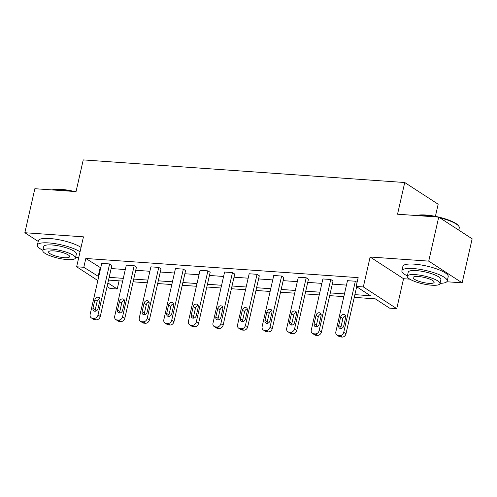<?xml version="1.0" encoding="UTF-8"?>
<svg xmlns="http://www.w3.org/2000/svg" width="497" height="497" viewBox="0 0 497 497"><rect width="100%" height="100%" fill="white"/><g stroke="black" fill="none" stroke-linecap="round" stroke-linejoin="round"><path stroke-width="0.75" d="M97.834 280.544L76.644 266.783L83.446 236.845L24.85 232.726L34.852 188.705L76.041 191.6L83.241 159.904L404.738 182.517L397.538 214.207L438.727 217.108L472.15 238.815L462.148 282.836L428.731 261.13L370.128 257.005L363.332 286.943L396.749 308.649L389.586 308.146L375.266 298.846L354.262 297.368M438.727 217.108L428.731 261.13M24.85 232.726L38.226 241.412M370.128 257.005L403.552 278.718L409.808 279.152M446.797 281.756L462.148 282.836M403.552 278.718L396.749 308.649M119.087 280.83L117.236 288.993L110.067 288.49L107.066 286.539M435.403 216.357L438.161 204.224L404.738 182.517M115.82 319.559L118.081 321.031A3.721 3.032 123 0 0 119.305 321.429L120.883 321.54A3.721 3.032 123 0 0 124.834 318.242L136.439 267.144L134.184 265.678L122.573 316.775A3.721 3.032 -57 0 1 118.621 320.074L117.05 319.962A3.721 3.032 -57 0 1 115.82 319.559A3.721 3.032 -57 0 1 114.695 316.222L126.306 265.118L134.184 265.678M164.967 323.019L167.228 324.485A3.721 3.032 123 0 0 168.452 324.889L170.03 325.001A3.721 3.032 123 0 0 173.975 321.696L185.586 270.598L183.331 269.132L171.72 320.23A3.721 3.032 -57 0 1 167.769 323.535L166.197 323.423A3.721 3.032 -57 0 1 164.967 323.019A3.721 3.032 -57 0 1 163.842 319.677L175.453 268.579L183.331 269.132M214.114 326.473L216.375 327.939A3.721 3.032 123 0 0 217.599 328.343L219.171 328.455A3.721 3.032 123 0 0 223.122 325.156L234.733 274.052L232.478 272.586L220.867 323.69A3.721 3.032 -57 0 1 216.916 326.989L215.338 326.877A3.721 3.032 -57 0 1 214.114 326.473A3.721 3.032 -57 0 1 212.989 323.131L224.601 272.033L232.478 272.586M263.261 329.927L265.516 331.4A3.721 3.032 123 0 0 266.746 331.797L268.318 331.909A3.721 3.032 123 0 0 272.269 328.61L283.88 277.512L281.619 276.046L270.014 327.144A3.721 3.032 -57 0 1 266.063 330.443L264.485 330.331A3.721 3.032 -57 0 1 263.261 329.927A3.721 3.032 -57 0 1 262.136 326.591L273.748 275.487L281.619 276.046M312.408 333.388L314.663 334.854A3.721 3.032 123 0 0 315.887 335.258L317.465 335.369A3.721 3.032 123 0 0 321.416 332.064L333.027 280.967L330.766 279.5L319.155 330.598A3.721 3.032 -57 0 1 315.204 333.903L313.632 333.791A3.721 3.032 -57 0 1 312.408 333.388A3.721 3.032 -57 0 1 311.284 330.045L322.888 278.947L330.766 279.5M354.883 294.64L370.482 295.74L356.163 286.44L358.163 277.637L85.813 258.477L100.729 267.821M111.154 268.554L125.3 269.548M135.731 270.281L149.877 271.275M160.301 272.008L174.447 273.008M184.872 273.741L199.017 274.735M209.448 275.468L223.594 276.462M234.019 277.196L248.165 278.19M258.595 278.923L272.741 279.917M283.166 280.65L297.312 281.644M307.736 282.383L321.882 283.377M332.313 284.11L346.459 285.104M357.088 282.364L355.343 281.227L343.731 332.331A3.721 3.032 -57 0 1 339.78 335.63L338.202 335.518A3.721 3.032 -57 0 1 336.978 335.115A3.721 3.032 -57 0 1 335.854 331.772L347.465 280.675L355.343 281.227M287.831 331.661L290.093 333.127A3.721 3.032 123 0 0 291.317 333.53L292.895 333.636A3.721 3.032 123 0 0 296.839 330.337L308.451 279.239L306.195 277.773L294.584 328.871A3.721 3.032 -57 0 1 290.633 332.17L289.061 332.064A3.721 3.032 -57 0 1 287.831 331.661A3.721 3.032 -57 0 1 286.707 328.318L298.318 277.22L306.195 277.773M238.684 328.2L240.946 329.666A3.721 3.032 123 0 0 242.169 330.07L243.747 330.182A3.721 3.032 123 0 0 247.699 326.883L259.304 275.785L257.048 274.313L245.437 325.417A3.721 3.032 -57 0 1 241.486 328.716L239.914 328.604A3.721 3.032 -57 0 1 238.684 328.2A3.721 3.032 -57 0 1 237.56 324.864L249.171 273.76L257.048 274.313M189.543 324.746L191.799 326.212A3.721 3.032 123 0 0 193.022 326.616L194.6 326.728A3.721 3.032 123 0 0 198.552 323.429L210.163 272.325L207.901 270.859L196.29 321.957A3.721 3.032 -57 0 1 192.339 325.262L190.767 325.15A3.721 3.032 -57 0 1 189.543 324.746A3.721 3.032 -57 0 1 188.419 321.404L200.024 270.306L207.901 270.859M140.396 321.292L142.651 322.758A3.721 3.032 123 0 0 143.881 323.162L145.453 323.267A3.721 3.032 123 0 0 149.404 319.969L161.016 268.871L158.754 267.405L147.149 318.502A3.721 3.032 -57 0 1 143.198 321.801L141.62 321.696A3.721 3.032 -57 0 1 140.396 321.292A3.721 3.032 -57 0 1 139.272 317.95L150.883 266.852L158.754 267.405M91.249 317.832L93.511 319.298A3.721 3.032 123 0 0 94.734 319.701L96.306 319.813A3.721 3.032 123 0 0 100.257 316.514L111.868 265.417L109.613 263.944L98.002 315.048A3.721 3.032 -57 0 1 94.051 318.347L92.473 318.235A3.721 3.032 -57 0 1 91.249 317.832A3.721 3.032 -57 0 1 90.125 314.495L101.736 263.391L109.613 263.944M356.163 286.44L363.332 286.943M76.644 266.783L83.813 267.287L98.729 276.624M85.813 258.477L83.813 267.287M109.154 277.357L123.299 278.351M133.73 279.09L147.876 280.084M158.301 280.817L172.447 281.811M182.871 282.544L197.017 283.538M207.448 284.272L221.594 285.266M232.018 285.999L246.164 286.993M256.595 287.726L270.741 288.726M281.165 289.459L295.311 290.453M305.736 291.186L319.882 292.18M330.312 292.913L344.458 293.907M107.892 282.923L117.236 288.993M343.837 296.634L329.691 295.64M319.267 294.907L305.121 293.913M294.69 293.18L280.544 292.186M270.12 291.453L255.974 290.459M245.543 289.726L231.397 288.732M220.972 287.993L206.827 286.999M196.402 286.266L182.256 285.272M171.825 284.539L157.679 283.545M147.255 282.812L133.109 281.818M122.678 281.085L108.532 280.091M100.133 267.777L98.133 276.587M336.978 335.115L339.24 336.581A3.721 3.032 123 0 0 340.464 336.985L342.035 337.096A3.721 3.032 123 0 0 345.987 333.798L356.672 286.769M343.75 325.889A2.976 2.423 123 0 1 339.613 328.206A2.976 2.423 123 0 1 338.712 325.535L340.631 317.086A2.976 2.423 123 0 1 344.775 314.763A2.976 2.423 123 0 1 345.67 317.44L343.75 325.889M341.01 328.523A2.976 2.423 123 0 1 340.973 327.001L342.893 318.552A2.976 2.423 123 0 1 345.626 315.918M416.648 215.555A22.682 5.405 12.8 0 1 425.73 215.015A22.682 5.405 12.8 0 1 458.489 225.75L458.905 226.365A23.241 5.542 -167.2 0 0 439.702 217.736M458.774 230.13L459.296 227.85A23.241 5.542 -167.2 0 0 458.905 226.365M436.13 216.922A23.241 5.542 -167.2 0 0 425.339 215.369A23.241 5.542 -167.2 0 0 417.294 215.599M440.013 283.34A23.241 5.542 -167.2 0 0 447.213 281.029A23.241 5.542 -167.2 0 0 436.453 273.592A23.241 5.542 -167.2 0 0 413.255 268.548A23.241 5.542 -167.2 0 0 401.887 270.728A23.241 5.542 -167.2 0 0 407.378 275.922M447.213 281.029L448.213 276.63A23.241 5.542 -167.2 0 0 437.453 269.194A23.241 5.542 -167.2 0 0 414.256 264.143A23.241 5.542 -167.2 0 0 402.887 266.33L401.887 270.728M407.31 276.22L408.23 272.176A16.736 3.988 12.8 0 1 416.418 270.598A16.736 3.988 12.8 0 1 433.117 274.232A16.736 3.988 12.8 0 1 440.864 279.587L439.944 283.638A16.736 3.988 -167.2 0 0 432.197 278.283A16.736 3.988 -167.2 0 0 415.498 274.648A16.736 3.988 -167.2 0 0 407.31 276.22A16.736 3.988 -167.2 0 0 415.057 281.575A16.736 3.988 -167.2 0 0 431.756 285.21A16.736 3.988 -167.2 0 0 439.944 283.638M418.387 276.525A10.785 2.572 -167.2 0 0 413.113 277.543A10.785 2.572 -167.2 0 0 418.107 280.991A10.785 2.572 -167.2 0 0 428.868 283.333A10.785 2.572 -167.2 0 0 434.142 282.321A10.785 2.572 -167.2 0 0 429.153 278.867A10.785 2.572 -167.2 0 0 418.387 276.525M52.148 189.922A22.682 5.405 12.8 0 1 61.23 189.382A22.682 5.405 12.8 0 1 74.382 191.482M71.636 191.289A23.241 5.542 -167.2 0 0 60.839 189.736A23.241 5.542 -167.2 0 0 52.8 189.966M75.519 257.701A23.241 5.542 -167.2 0 0 78.762 257.452M80.042 251.83A23.241 5.542 -167.2 0 0 48.762 242.915A23.241 5.542 -167.2 0 0 37.387 245.096A23.241 5.542 -167.2 0 0 42.879 250.289M81.042 247.431A23.241 5.542 -167.2 0 0 49.762 238.51A23.241 5.542 -167.2 0 0 38.387 240.697L37.387 245.096M42.81 250.587L43.73 246.537A16.736 3.988 12.8 0 1 51.918 244.965A16.736 3.988 12.8 0 1 68.623 248.599A16.736 3.988 12.8 0 1 76.37 253.955L75.451 258.005A16.736 3.988 -167.2 0 0 67.704 252.65A16.736 3.988 -167.2 0 0 50.998 249.016A16.736 3.988 -167.2 0 0 42.81 250.587A16.736 3.988 -167.2 0 0 50.557 255.943A16.736 3.988 -167.2 0 0 67.257 259.577A16.736 3.988 -167.2 0 0 75.451 258.005M53.893 250.892A10.785 2.572 -167.2 0 0 48.613 251.904A10.785 2.572 -167.2 0 0 53.608 255.359A10.785 2.572 -167.2 0 0 64.368 257.701A10.785 2.572 -167.2 0 0 69.648 256.688A10.785 2.572 -167.2 0 0 64.653 253.234A10.785 2.572 -167.2 0 0 53.893 250.892M319.18 324.162A2.976 2.423 123 0 1 315.036 326.479A2.976 2.423 123 0 1 314.141 323.808L316.061 315.353A2.976 2.423 123 0 1 320.198 313.035A2.976 2.423 123 0 1 321.099 315.707L319.18 324.162M316.44 326.79A2.976 2.423 123 0 1 316.396 325.274L318.316 316.819A2.976 2.423 123 0 1 321.056 314.191M294.609 322.435A2.976 2.423 123 0 1 290.465 324.752A2.976 2.423 123 0 1 289.565 322.081L291.484 313.626A2.976 2.423 123 0 1 295.628 311.308A2.976 2.423 123 0 1 296.529 313.98L294.609 322.435M291.869 325.063A2.976 2.423 123 0 1 291.826 323.547L293.746 315.092A2.976 2.423 123 0 1 296.485 312.464M270.033 320.708A2.976 2.423 123 0 1 265.895 323.025A2.976 2.423 123 0 1 264.994 320.348L266.914 311.899A2.976 2.423 123 0 1 271.051 309.581A2.976 2.423 123 0 1 271.952 312.253L270.033 320.708M267.293 323.336A2.976 2.423 123 0 1 267.249 321.82L269.169 313.365A2.976 2.423 123 0 1 271.909 310.737M245.462 318.975A2.976 2.423 123 0 1 241.318 321.292A2.976 2.423 123 0 1 240.418 318.62L242.343 310.171A2.976 2.423 123 0 1 246.481 307.854A2.976 2.423 123 0 1 247.382 310.526L245.462 318.975M242.722 321.609A2.976 2.423 123 0 1 242.679 320.087L244.599 311.638A2.976 2.423 123 0 1 247.338 309.004M220.885 317.248A2.976 2.423 123 0 1 216.748 319.565A2.976 2.423 123 0 1 215.847 316.893L217.767 308.444A2.976 2.423 123 0 1 221.91 306.127A2.976 2.423 123 0 1 222.805 308.799L220.885 317.248M218.146 319.882A2.976 2.423 123 0 1 218.108 318.36L220.028 309.911A2.976 2.423 123 0 1 222.762 307.276M196.315 315.52A2.976 2.423 123 0 1 192.171 317.838A2.976 2.423 123 0 1 191.277 315.166L193.196 306.711A2.976 2.423 123 0 1 197.334 304.394A2.976 2.423 123 0 1 198.235 307.071L196.315 315.52M193.575 318.155A2.976 2.423 123 0 1 193.532 316.632L195.451 308.183A2.976 2.423 123 0 1 198.191 305.549M171.745 313.793A2.976 2.423 123 0 1 167.601 316.111A2.976 2.423 123 0 1 166.7 313.439L168.62 304.984A2.976 2.423 123 0 1 172.763 302.667A2.976 2.423 123 0 1 173.664 305.338L171.745 313.793M169.005 316.421A2.976 2.423 123 0 1 168.961 314.905L170.881 306.45A2.976 2.423 123 0 1 173.621 303.822M147.168 312.066A2.976 2.423 123 0 1 143.03 314.384A2.976 2.423 123 0 1 142.13 311.712L144.049 303.257A2.976 2.423 123 0 1 148.187 300.94A2.976 2.423 123 0 1 149.088 303.611L147.168 312.066M144.428 314.694A2.976 2.423 123 0 1 144.385 313.178L146.304 304.723A2.976 2.423 123 0 1 149.044 302.095M122.597 310.339A2.976 2.423 123 0 1 118.454 312.656A2.976 2.423 123 0 1 117.553 309.979L119.479 301.53A2.976 2.423 123 0 1 123.616 299.213A2.976 2.423 123 0 1 124.517 301.884L122.597 310.339M119.858 312.967A2.976 2.423 123 0 1 119.814 311.451L121.734 302.996A2.976 2.423 123 0 1 124.474 300.368M98.021 308.606A2.976 2.423 123 0 1 93.883 310.923A2.976 2.423 123 0 1 92.982 308.252L94.902 299.803A2.976 2.423 123 0 1 99.046 297.486A2.976 2.423 123 0 1 99.94 300.157L98.021 308.606M95.281 311.24A2.976 2.423 123 0 1 95.238 309.718L97.163 301.269A2.976 2.423 123 0 1 99.897 298.635M345.987 333.798L343.731 332.331M342.035 337.096L339.78 335.63M340.464 336.985L338.202 335.518M338.712 325.535L340.973 327.001M340.631 317.086L342.893 318.552M321.416 332.064L319.155 330.598M317.465 335.369L315.204 333.903M315.887 335.258L313.632 333.791M314.141 323.808L316.396 325.274M316.061 315.353L318.316 316.819M296.839 330.337L294.584 328.871M292.895 333.636L290.633 332.17M291.317 333.53L289.061 332.064M289.565 322.081L291.826 323.547M291.484 313.626L293.746 315.092M272.269 328.61L270.014 327.144M268.318 331.909L266.063 330.443M266.746 331.797L264.485 330.331M264.994 320.348L267.249 321.82M266.914 311.899L269.169 313.365M247.699 326.883L245.437 325.417M243.747 330.182L241.486 328.716M242.169 330.07L239.914 328.604M240.418 318.62L242.679 320.087M242.343 310.171L244.599 311.638M223.122 325.156L220.867 323.69M219.171 328.455L216.916 326.989M217.599 328.343L215.338 326.877M215.847 316.893L218.108 318.36M217.767 308.444L220.028 309.911M198.552 323.429L196.29 321.957M194.6 326.728L192.339 325.262M193.022 326.616L190.767 325.15M191.277 315.166L193.532 316.632M193.196 306.711L195.451 308.183M173.975 321.696L171.72 320.23M170.03 325.001L167.769 323.535M168.452 324.889L166.197 323.423M166.7 313.439L168.961 314.905M168.62 304.984L170.881 306.45M149.404 319.969L147.149 318.502M145.453 323.267L143.198 321.801M143.881 323.162L141.62 321.696M142.13 311.712L144.385 313.178M144.049 303.257L146.304 304.723M124.834 318.242L122.573 316.775M120.883 321.54L118.621 320.074M119.305 321.429L117.05 319.962M117.553 309.979L119.814 311.451M119.479 301.53L121.734 302.996M100.257 316.514L98.002 315.048M96.306 319.813L94.051 318.347M94.734 319.701L92.473 318.235M92.982 308.252L95.238 309.718M94.902 299.803L97.163 301.269"/></g></svg>
